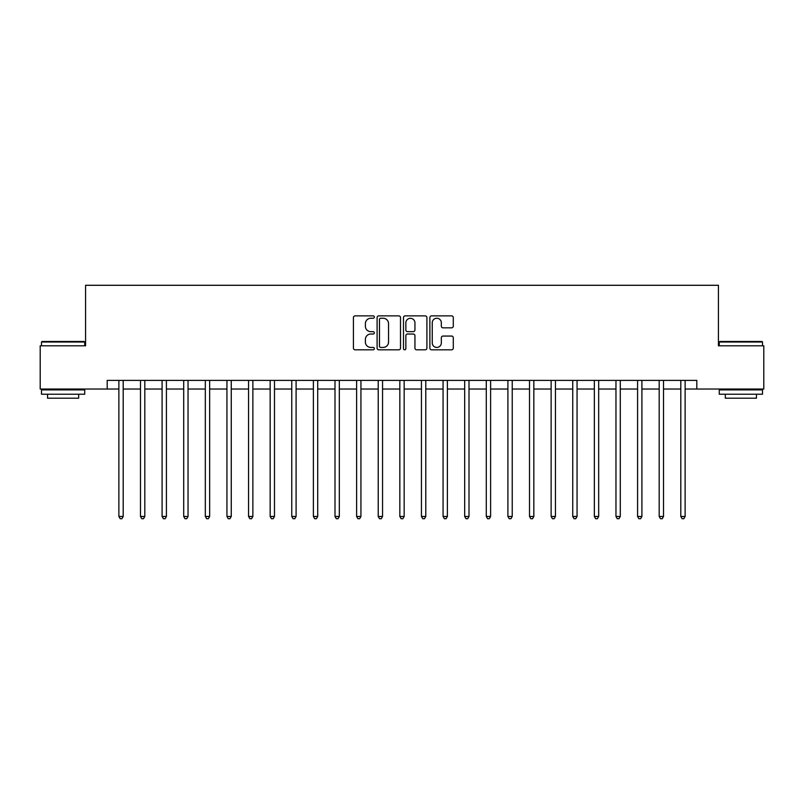 <?xml version="1.0" encoding="UTF-8"?>
<svg xmlns="http://www.w3.org/2000/svg" width="804" height="804" viewBox="0 0 804 804"><rect width="100%" height="100%" fill="white"/><g stroke="black" fill="none" stroke-linecap="round" stroke-linejoin="round"><path stroke-width="1.21" d="M374.332 317.057A1.186 1.186 0 0 0 373.146 315.871L355.117 315.871A1.698 1.698 0 0 0 353.418 317.56L353.418 348.112A1.698 1.698 0 0 0 355.117 349.81L373.146 349.81A1.186 1.186 0 0 0 374.332 348.624A1.186 1.186 0 0 0 373.146 347.439L370.815 347.439A5.427 5.427 0 0 1 365.388 342.001L365.388 339.459A5.427 5.427 0 0 1 370.815 334.022L373.146 334.022A1.186 1.186 0 0 0 374.332 332.836A1.186 1.186 0 0 0 373.146 331.65L370.815 331.65A5.427 5.427 0 0 1 365.388 326.223L365.388 323.67A5.427 5.427 0 0 1 370.815 318.243L373.146 318.243A1.186 1.186 0 0 0 374.332 317.057M451.597 327.831A1.698 1.698 0 0 0 453.295 326.133L453.295 317.56A1.698 1.698 0 0 0 451.597 315.871L431.577 315.871A1.698 1.698 0 0 0 429.879 317.56L429.879 348.112A1.698 1.698 0 0 0 431.577 349.81L451.597 349.81A1.698 1.698 0 0 0 453.295 348.112L453.295 337.76A1.698 1.698 0 0 0 451.597 336.062L443.024 336.062A1.698 1.698 0 0 0 441.336 337.76L441.336 342.896A4.543 4.543 0 0 1 436.793 347.439A4.543 4.543 0 0 1 432.25 342.896L432.25 322.786A4.543 4.543 0 0 1 436.793 318.243A4.543 4.543 0 0 1 441.336 322.786L441.336 326.133A1.698 1.698 0 0 0 443.024 327.831L451.597 327.831M107.203 389.035L40.2 389.035L40.2 345.81L85.586 345.81L85.586 285.289L718.414 285.289L718.414 345.81L763.8 345.81L763.8 389.035L696.797 389.035L696.797 380.382L107.203 380.382L107.203 389.035L118.871 389.035M400.513 317.56A1.698 1.698 0 0 0 398.814 315.871L378.795 315.871A1.698 1.698 0 0 0 377.096 317.56L377.096 348.112A1.698 1.698 0 0 0 378.795 349.81L398.814 349.81A1.698 1.698 0 0 0 400.513 348.112L400.513 317.56M405.186 315.871L425.205 315.871A1.698 1.698 0 0 1 426.904 317.56L426.904 348.112A1.698 1.698 0 0 1 425.205 349.81L416.643 349.81A1.698 1.698 0 0 1 414.944 348.112L414.944 335.72A1.698 1.698 0 0 0 413.246 334.022L407.558 334.022A1.698 1.698 0 0 0 405.859 335.72L405.859 348.624A1.186 1.186 0 0 1 404.673 349.81A1.186 1.186 0 0 1 403.487 348.624L403.487 317.56A1.698 1.698 0 0 1 405.186 315.871M123.193 389.035L140.479 389.035M144.81 389.035L162.096 389.035M166.418 389.035L183.714 389.035M188.035 389.035L205.321 389.035M209.643 389.035L226.939 389.035M231.261 389.035L248.547 389.035M252.868 389.035L270.164 389.035M274.486 389.035L291.772 389.035M296.093 389.035L313.389 389.035M317.711 389.035L334.997 389.035M339.318 389.035L356.614 389.035M360.936 389.035L378.222 389.035M382.553 389.035L399.839 389.035M404.161 389.035L421.447 389.035M425.778 389.035L443.064 389.035M447.386 389.035L464.682 389.035M469.003 389.035L486.289 389.035M490.611 389.035L507.907 389.035M512.228 389.035L529.514 389.035M533.836 389.035L551.132 389.035M555.453 389.035L572.739 389.035M577.061 389.035L594.357 389.035M598.678 389.035L615.964 389.035M620.286 389.035L637.582 389.035M641.904 389.035L659.19 389.035M663.521 389.035L680.807 389.035M685.129 389.035L696.797 389.035M380.654 318.243A1.186 1.186 0 0 0 379.468 319.429L379.468 346.243A1.186 1.186 0 0 0 380.654 347.439L383.116 347.439A5.427 5.427 0 0 0 388.553 342.001L388.553 323.67A5.427 5.427 0 0 0 383.116 318.243L380.654 318.243M414.944 322.866A4.543 4.543 0 0 0 410.402 318.324A4.543 4.543 0 0 0 405.859 322.866L405.859 329.952A1.698 1.698 0 0 0 407.558 331.65L413.246 331.65A1.698 1.698 0 0 0 414.944 329.952L414.944 322.866M123.404 380.382L123.324 380.604A1.729 1.729 0 0 0 123.193 381.247L123.193 516.459L118.871 516.459L118.871 381.247A1.729 1.729 0 0 0 118.751 380.604L118.66 380.382M123.193 516.459L121.896 518.711L120.168 518.711L118.871 516.459M145.022 380.382L144.931 380.604A1.729 1.729 0 0 0 144.81 381.247L144.81 516.459L140.479 516.459L140.479 381.247A1.729 1.729 0 0 0 140.358 380.604L140.268 380.382M144.81 516.459L143.514 518.711L141.785 518.711L140.479 516.459M166.629 380.382L166.549 380.604A1.729 1.729 0 0 0 166.418 381.247L166.418 516.459L162.096 516.459L162.096 381.247A1.729 1.729 0 0 0 161.976 380.604L161.885 380.382M166.418 516.459L165.121 518.711L163.393 518.711L162.096 516.459M188.247 380.382L188.156 380.604A1.729 1.729 0 0 0 188.035 381.247L188.035 516.459L183.714 516.459L183.714 381.247A1.729 1.729 0 0 0 183.583 380.604L183.493 380.382M188.035 516.459L186.739 518.711L185.01 518.711L183.714 516.459M209.854 380.382L209.774 380.604A1.729 1.729 0 0 0 209.643 381.247L209.643 516.459L205.321 516.459L205.321 381.247A1.729 1.729 0 0 0 205.201 380.604L205.11 380.382M209.643 516.459L208.347 518.711L206.618 518.711L205.321 516.459M42.019 341.479L84.199 341.479L84.721 342.001L41.496 342.001L42.019 341.479M63.114 394.221L41.496 394.221L41.496 389.9L84.721 389.9L84.721 394.221L63.114 394.221M78.671 394.221L78.671 398.201L47.547 398.201L47.547 394.221M719.801 341.479L761.981 341.479L762.504 342.001L719.279 342.001L719.801 341.479M740.886 394.221L719.279 394.221L719.279 389.9L762.504 389.9L762.504 394.221L740.886 394.221M756.453 394.221L756.453 398.201L725.329 398.201L725.329 394.221M231.472 380.382L231.381 380.604A1.729 1.729 0 0 0 231.261 381.247L231.261 516.459L226.939 516.459L226.939 381.247A1.729 1.729 0 0 0 226.808 380.604L226.718 380.382M231.261 516.459L229.964 518.711L228.235 518.711L226.939 516.459M253.079 380.382L252.999 380.604A1.729 1.729 0 0 0 252.868 381.247L252.868 516.459L248.547 516.459L248.547 381.247A1.729 1.729 0 0 0 248.426 380.604L248.335 380.382M252.868 516.459L251.572 518.711L249.843 518.711L248.547 516.459M274.697 380.382L274.606 380.604A1.729 1.729 0 0 0 274.486 381.247L274.486 516.459L270.164 516.459L270.164 381.247A1.729 1.729 0 0 0 270.033 380.604L269.953 380.382M274.486 516.459L273.189 518.711L271.461 518.711L270.164 516.459M296.314 380.382L296.224 380.604A1.729 1.729 0 0 0 296.093 381.247L296.093 516.459L291.772 516.459L291.772 381.247A1.729 1.729 0 0 0 291.651 380.604L291.561 380.382M296.093 516.459L294.797 518.711L293.068 518.711L291.772 516.459M317.922 380.382L317.831 380.604A1.729 1.729 0 0 0 317.711 381.247L317.711 516.459L313.389 516.459L313.389 381.247A1.729 1.729 0 0 0 313.258 380.604L313.178 380.382M317.711 516.459L316.414 518.711L314.686 518.711L313.389 516.459M339.539 380.382L339.449 380.604A1.729 1.729 0 0 0 339.318 381.247L339.318 516.459L334.997 516.459L334.997 381.247A1.729 1.729 0 0 0 334.876 380.604L334.786 380.382M339.318 516.459L338.022 518.711L336.293 518.711L334.997 516.459M361.147 380.382L361.056 380.604A1.729 1.729 0 0 0 360.936 381.247L360.936 516.459L356.614 516.459L356.614 381.247A1.729 1.729 0 0 0 356.484 380.604L356.403 380.382M360.936 516.459L359.639 518.711L357.911 518.711L356.614 516.459M382.764 380.382L382.674 380.604A1.729 1.729 0 0 0 382.553 381.247L382.553 516.459L378.222 516.459L378.222 381.247A1.729 1.729 0 0 0 378.101 380.604L378.011 380.382M382.553 516.459L381.247 518.711L379.518 518.711L378.222 516.459M404.372 380.382L404.281 380.604A1.729 1.729 0 0 0 404.161 381.247L404.161 516.459L399.839 516.459L399.839 381.247A1.729 1.729 0 0 0 399.719 380.604L399.628 380.382M404.161 516.459L402.864 518.711L401.136 518.711L399.839 516.459M425.989 380.382L425.899 380.604A1.729 1.729 0 0 0 425.778 381.247L425.778 516.459L421.447 516.459L421.447 381.247A1.729 1.729 0 0 0 421.326 380.604L421.236 380.382M425.778 516.459L424.482 518.711L422.753 518.711L421.447 516.459M447.597 380.382L447.516 380.604A1.729 1.729 0 0 0 447.386 381.247L447.386 516.459L443.064 516.459L443.064 381.247A1.729 1.729 0 0 0 442.944 380.604L442.853 380.382M447.386 516.459L446.089 518.711L444.361 518.711L443.064 516.459M469.214 380.382L469.124 380.604A1.729 1.729 0 0 0 469.003 381.247L469.003 516.459L464.682 516.459L464.682 381.247A1.729 1.729 0 0 0 464.551 380.604L464.461 380.382M469.003 516.459L467.707 518.711L465.978 518.711L464.682 516.459M490.822 380.382L490.741 380.604A1.729 1.729 0 0 0 490.611 381.247L490.611 516.459L486.289 516.459L486.289 381.247A1.729 1.729 0 0 0 486.169 380.604L486.078 380.382M490.611 516.459L489.314 518.711L487.586 518.711L486.289 516.459M512.439 380.382L512.349 380.604A1.729 1.729 0 0 0 512.228 381.247L512.228 516.459L507.907 516.459L507.907 381.247A1.729 1.729 0 0 0 507.776 380.604L507.686 380.382M512.228 516.459L510.932 518.711L509.203 518.711L507.907 516.459M534.047 380.382L533.967 380.604A1.729 1.729 0 0 0 533.836 381.247L533.836 516.459L529.514 516.459L529.514 381.247A1.729 1.729 0 0 0 529.394 380.604L529.303 380.382M533.836 516.459L532.539 518.711L530.811 518.711L529.514 516.459M555.664 380.382L555.574 380.604A1.729 1.729 0 0 0 555.453 381.247L555.453 516.459L551.132 516.459L551.132 381.247A1.729 1.729 0 0 0 551.001 380.604L550.921 380.382M555.453 516.459L554.157 518.711L552.428 518.711L551.132 516.459M577.282 380.382L577.192 380.604A1.729 1.729 0 0 0 577.061 381.247L577.061 516.459L572.739 516.459L572.739 381.247A1.729 1.729 0 0 0 572.619 380.604L572.528 380.382M577.061 516.459L575.764 518.711L574.036 518.711L572.739 516.459M598.89 380.382L598.799 380.604A1.729 1.729 0 0 0 598.678 381.247L598.678 516.459L594.357 516.459L594.357 381.247A1.729 1.729 0 0 0 594.226 380.604L594.146 380.382M598.678 516.459L597.382 518.711L595.653 518.711L594.357 516.459M620.507 380.382L620.417 380.604A1.729 1.729 0 0 0 620.286 381.247L620.286 516.459L615.964 516.459L615.964 381.247A1.729 1.729 0 0 0 615.844 380.604L615.753 380.382M620.286 516.459L618.99 518.711L617.261 518.711L615.964 516.459M642.115 380.382L642.024 380.604A1.729 1.729 0 0 0 641.904 381.247L641.904 516.459L637.582 516.459L637.582 381.247A1.729 1.729 0 0 0 637.451 380.604L637.371 380.382M641.904 516.459L640.607 518.711L638.879 518.711L637.582 516.459M663.732 380.382L663.642 380.604A1.729 1.729 0 0 0 663.521 381.247L663.521 516.459L659.19 516.459L659.19 381.247A1.729 1.729 0 0 0 659.069 380.604L658.978 380.382M663.521 516.459L662.215 518.711L660.486 518.711L659.19 516.459M685.34 380.382L685.249 380.604A1.729 1.729 0 0 0 685.129 381.247L685.129 516.459L680.807 516.459L680.807 381.247A1.729 1.729 0 0 0 680.676 380.604L680.596 380.382M685.129 516.459L683.832 518.711L682.104 518.711L680.807 516.459M41.496 345.81L41.496 342.001M51.355 389.9L51.355 389.035M74.862 389.9L74.862 389.035M84.721 345.81L84.721 342.001M719.279 345.81L719.279 342.001M729.138 389.9L729.138 389.035M752.644 389.9L752.644 389.035M762.504 345.81L762.504 342.001"/></g></svg>

